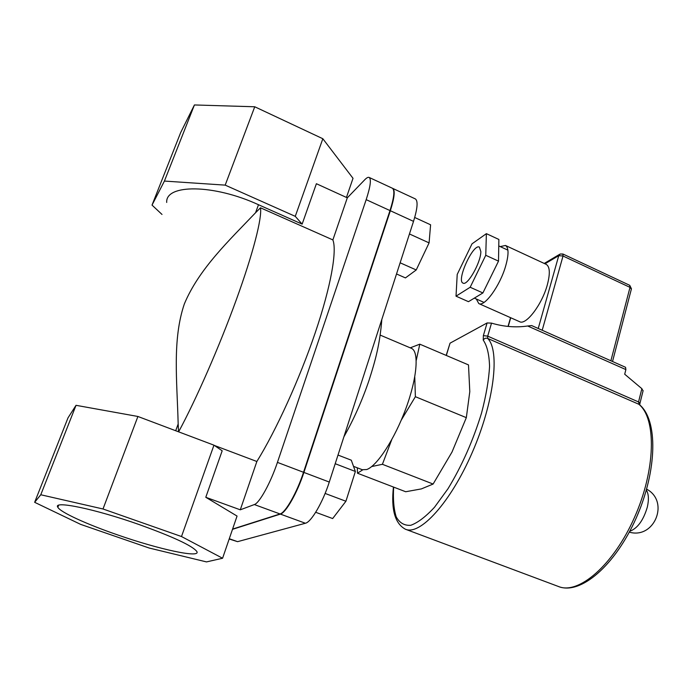<?xml version="1.0" encoding="UTF-8"?>
<svg xmlns="http://www.w3.org/2000/svg" width="693" height="693" viewBox="0 0 693 693"><rect width="100%" height="100%" fill="white"/><g stroke="black" fill="none" stroke-linecap="round" stroke-linejoin="round"><path stroke-width="1.04" d="M410.239 347.834L419.802 344.17L416.242 360.369M414.76 376.983L415.376 396.699L401.308 420.027M391.684 439.812L382.415 464.301L371.717 466.536M362.716 469.863L357.467 473.206L357.345 467.818M357.467 473.206L405.691 491.744L421.353 488.911L433.116 484.043L452.009 452.044L466.328 417.654L469.793 391.684L468.503 364.916L419.802 344.17M382.415 464.301L433.116 484.043M415.376 396.699L466.328 417.654M411.244 348.258L411.477 348.362C419.222 351.507 417.203 377.841 405.916 408.428C394.724 438.998 376.975 466.146 366.684 469.542L362.274 469.724L353.517 466.346M139.198 524.575C173.181 536.832 192.385 545.798 196.812 551.463C201.169 558.532 159.165 549.428 117.845 534.987C87.309 524.488 60.343 512.274 57.84 507.276C52.46 500.207 95.036 508.931 139.198 524.575M178.621 431.843C196.058 399.67 219.36 346.5 236.322 299.714C253.309 252.876 262.179 217.767 260.49 207.796L332.874 239.917L347.306 197.834L316.389 183.714L302.139 224.125L295.261 216.346L225.19 185.126L164.414 181.072L152.027 205.102L180.674 132.571L194.421 104.955L254.747 106.774L322.834 138.73L353.014 178.318L346.448 197.436M302.139 224.125L258.489 204.73C213.791 184.069 165.358 183.922 166.701 202.451M152.027 205.102L162.006 214.449M194.421 104.955L164.414 181.072M254.747 106.774L225.19 185.126M322.834 138.73L295.261 216.346M260.49 207.796L255.561 212.734C229.461 240.168 198.978 268.78 184.338 303.958C172.219 339.674 177.061 380.535 178.17 423.977L178.56 431.817M222.583 558.246L181.497 536.538L103.006 508.983L40.774 494.759L34.65 502.312L80.622 524.367L149.125 548.016L206.497 561.91L222.583 558.246L237.058 516.068L205.786 497.288L240.28 509.814L256.86 461.495L214.362 445.452M181.497 536.538L213.955 445.175L222.184 450.779L205.786 497.288M103.006 508.983L137.907 416.476L213.955 445.175M40.774 494.759L76.031 405.318L137.907 416.476M34.65 502.312L68.009 417.844L76.031 405.318M332.874 239.917C337.17 250.875 330.942 286.417 315.246 332.727C299.567 378.984 275.979 430.751 256.86 461.495M347.306 197.834L364.778 179.738C366.71 177.746 368.174 176.984 369.17 177.451C371.422 179.218 370.426 186.625 366.181 199.653L277.425 462.387C270.651 482.77 259.399 503.153 254.34 504.556L240.28 509.814M396.517 273.969L405.44 277.91L416.224 269.958L400.13 262.794M409.442 233.965L429.08 242.888L416.224 269.958M414.7 217.481L430.596 224.792L429.08 242.888M338.002 455.05L351.29 460.195L355.37 471.474L345.92 501.247L332.657 518.555L315.696 512.283M325.112 493.433L345.92 501.247M335.204 463.712L355.37 471.474M392.533 188.314L392.749 188.409C395.261 190.298 394.456 197.739 390.341 210.733L303.898 472.427C297.314 492.723 285.854 512.855 280.405 514.102L232.51 529.331M415.272 198.874L415.376 198.926C418.139 200.927 417.524 208.402 413.522 221.362L329.279 482.051C322.877 502.26 311.226 522.158 305.396 523.25L237.578 541.666L229.184 539.007M392.325 188.21L392.42 188.253C394.923 190.142 394.118 197.583 389.994 210.577L303.525 472.288C296.942 492.584 285.49 512.716 280.041 513.963L232.588 529.088M643.052 390.921L641.865 388.678L624.696 374.211L625.883 369.586L625.545 367.29L531.652 325.563L527.668 325.996C515.852 327.711 503.802 326.758 491.528 323.129L487.101 322.947L450.052 343.165L446.249 355.206M476.308 298.995L478.785 303.569C484.433 307.32 500.164 285.629 505.734 265.774C508.879 254.409 508.783 247.635 505.457 245.469L500.207 246.595M546.101 264.31L546.223 264.362C549.921 266.692 550.285 273.51 547.331 284.814C542.065 304.548 525.848 325.693 519.559 321.673L478.898 303.621M562.274 254.106L560.187 254.002L558.757 255.656L563.028 256.02L562.898 254.002L560.187 254.002M612.525 361.503L631.444 288.782L629.746 285.325L630.006 287.37L631.375 289.042M480.847 251.611C480.899 262.534 467.342 286.304 463.011 283.099C456.115 280.769 473.172 243.243 479.409 247.124L480.847 251.611M470.166 287.257L485.758 255.293L498.51 261.131L482.891 292.948L468.459 301.68L456.02 296.171L470.166 287.257L482.891 292.948M485.758 255.293L486.382 233.654L498.873 239.457L498.51 261.131M486.382 233.654L472.011 243.841L457.215 274.419L456.02 296.171M637.421 515.254L641.042 506.219M641.051 506.202L637.11 515.973M258.489 204.73L255.561 212.734M178.17 423.977L175.701 430.734M229.279 538.73L237.578 541.666M280.405 514.102L305.396 523.25M303.898 472.427L329.279 482.051M390.341 210.733L413.522 221.362M254.34 504.556L280.041 513.963M277.425 462.387L303.525 472.288M366.181 199.653L389.994 210.577M393.433 487.032C391.008 509.485 394.967 523.536 405.327 529.183C419.889 535.958 450.537 502.737 472.323 452.312C494.239 401.975 500.164 350.424 487.647 338.409L638.781 404.227C656.566 418.295 655.847 469.663 634.441 517.541C613.227 565.523 578.196 595.122 558.324 586.451L405.812 529.365M527.668 325.996L625.883 369.586M641.865 388.678L638.539 401.94L487.699 336.148L491.528 323.129M639.7 404.859L639.994 403.144L638.539 401.94L639.293 404.521C658.341 419.923 657.207 470.859 636.131 518.208C615.081 565.505 580.37 595.46 558.324 586.451M643.121 390.635L639.942 403.343M483.246 340.133C484.32 338.392 485.784 337.812 487.647 338.409L487.699 336.148L483.359 335.62L483.246 340.133C487.092 345.694 489.197 354.461 489.561 366.424C488.79 380.024 486.131 395.521 481.583 412.915C473.094 440.601 461.885 465.895 447.955 488.799L434.528 507.224C425.736 516.735 417.818 522.756 410.758 525.294C404.443 525.762 399.61 522.964 396.231 516.917C393.797 509.242 392.931 499.306 393.659 487.118M487.101 322.947L483.359 335.62M446.318 355.466L450.052 343.165M508.22 326.438L510.732 317.758M542.212 330.249L563.028 256.02L630.006 287.37L610.88 360.776M544.984 263.79L558.757 255.656L538.236 328.491M646.378 490.072C648.691 493.962 649.003 499.636 647.323 507.111C643.425 520.296 637.577 528.361 629.764 531.288M343.901 436.807C353.837 419.187 362.153 400.537 368.849 380.873C375.381 360.559 379.833 344.62 381.826 319.438M380.188 335.1L411.477 348.362M57.84 507.276L58.61 505.301M392.749 188.409L415.376 198.926M369.17 177.451L392.42 188.253M546.223 264.362L505.457 245.469M508.03 326.42L510.559 317.68M562.898 254.002L629.746 285.325M544.239 263.444L559.58 254.357M474.35 298.12L484.009 302.417M498.761 245.928L507.908 250.156M629.305 532.155C654.513 539.414 669.802 501.472 646.638 489.137"/></g></svg>
